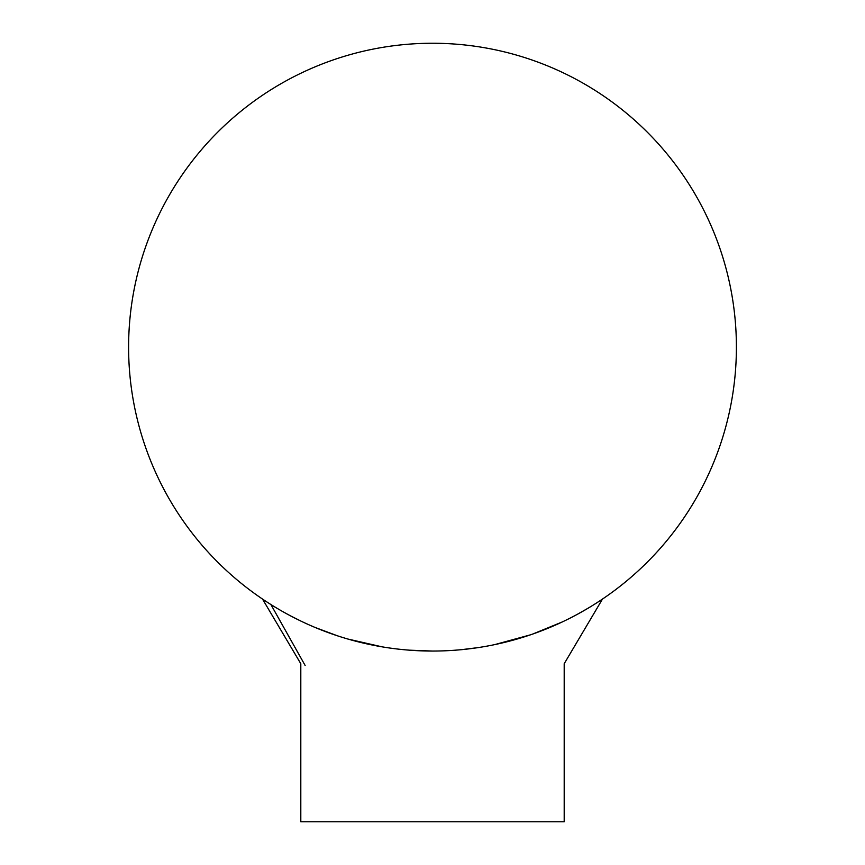 <?xml version="1.0" encoding="UTF-8"?>
<svg xmlns="http://www.w3.org/2000/svg" width="865" height="865" viewBox="0 0 865 865"><rect width="100%" height="100%" fill="white"/><g stroke="black" fill="none" stroke-linecap="round" stroke-linejoin="round"><path stroke-width="1.3" d="M290.748 615.977L301.669 621.459M318.569 628.898L336.939 635.645M360.11 642.317L382.135 646.858L347.903 639.04L382.135 646.858M409.437 650.188L432.76 651.064L409.253 650.166M460.915 649.734L478.432 647.571M508.977 641.279L528.234 635.591M546.204 628.985L562.499 621.849M576.987 614.518L588.232 608.127M593.736 604.754L600.256 600.559M600.148 600.634L594.623 604.202M587.27 608.701L577.658 614.15M561.493 622.324L547.534 628.444M525.747 636.402L508.317 641.452M299.236 620.281L290.791 615.999M262.874 599.315L263.771 599.921M562.358 621.924L532.699 634.067L562.358 621.924M530.58 634.802L494.704 644.62L530.58 634.802M460.688 649.756L462.905 649.539M337.469 635.818L314.936 627.395L337.469 635.818M291.721 616.486L300.425 620.865M578.036 613.945L586.557 609.122M595.963 603.359L599.499 601.067M598.948 601.424L597.207 602.559M585.551 609.706L579.009 613.415M602.451 599.11L564.196 663.715L564.196 821.75L300.804 821.75L300.804 663.715L262.517 599.077M432.5 43.25A303.907 303.907 0 0 1 695.687 499.105A303.907 303.907 0 0 1 169.313 499.105A303.907 303.907 0 0 1 432.5 43.25M305.14 665.477L270.886 604.527M300.804 663.715L279.687 628.077"/></g></svg>
